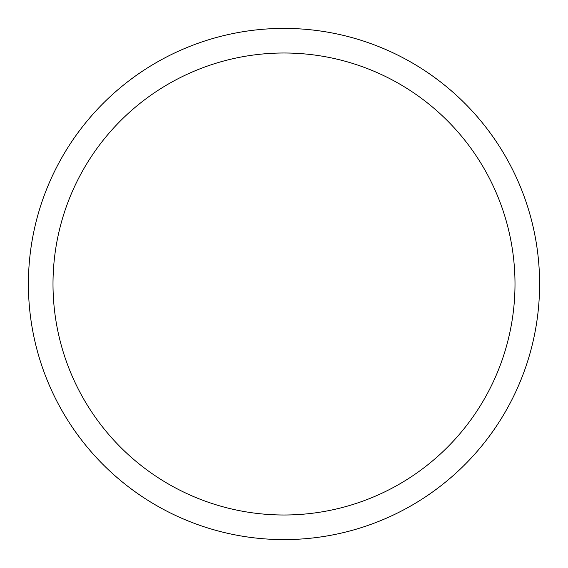 <?xml version="1.0" encoding="UTF-8"?>
<svg xmlns="http://www.w3.org/2000/svg" width="568" height="568" viewBox="0 0 568 568"><rect width="100%" height="100%" fill="white"/><g stroke="black" fill="none" stroke-linecap="round" stroke-linejoin="round"><path stroke-width="0.85" d="M284 28.4A255.6 255.6 0 0 1 539.6 284A255.6 255.6 0 0 1 284 539.6A255.6 255.6 0 0 1 28.4 284A255.6 255.6 0 0 1 284 28.4M284 53.002A230.999 230.999 0 0 1 514.999 284A230.999 230.999 0 0 1 284 514.999A230.999 230.999 0 0 1 53.002 284A230.999 230.999 0 0 1 284 53.002"/></g></svg>
